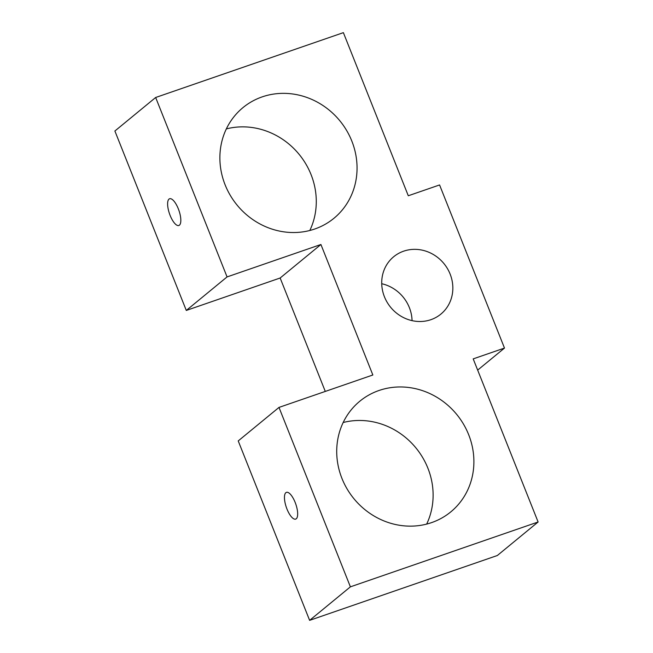 <?xml version="1.0" encoding="UTF-8"?>
<svg xmlns="http://www.w3.org/2000/svg" width="653" height="653" viewBox="0 0 653 653"><rect width="100%" height="100%" fill="white"/><g stroke="black" fill="none" stroke-linecap="round" stroke-linejoin="round"><path stroke-width="0.98" d="M295.14 502.377A14.146 4.987 -109.1 0 0 286.438 492.354A14.146 4.987 -109.1 0 0 286.985 509.079A14.146 4.987 -109.1 0 0 295.678 519.102A14.146 4.987 -109.1 0 0 295.14 502.377M178.302 208.772A14.146 4.987 -109.1 0 0 169.6 198.749A14.146 4.987 -109.1 0 0 170.147 215.474A14.146 4.987 -109.1 0 0 178.84 225.497A14.146 4.987 -109.1 0 0 178.302 208.772M430.907 319.684A37.139 34.462 50.6 0 0 440.865 314.117A37.139 34.462 50.6 0 0 447.427 268.579A37.139 34.462 50.6 0 0 403.644 251.176A37.139 34.462 50.6 0 0 393.694 256.735A37.139 34.462 50.6 0 0 387.131 302.274A37.139 34.462 50.6 0 0 430.907 319.684M412.059 320.639A37.139 34.462 50.6 0 0 381.727 283.729M226.338 128.91A71.634 66.459 -129.4 0 1 299.041 154.255A71.634 66.459 -129.4 0 1 309.824 230.485M262.18 96.881A71.634 66.459 -129.4 0 1 346.612 130.453A71.634 66.459 -129.4 0 1 333.944 218.282A71.634 66.459 -129.4 0 1 314.754 229.007A71.634 66.459 -129.4 0 1 230.321 195.427A71.634 66.459 -129.4 0 1 242.981 107.606A71.634 66.459 -129.4 0 1 262.18 96.881M343.176 422.515A71.634 66.459 -129.4 0 1 415.879 447.86A71.634 66.459 -129.4 0 1 426.662 524.09M379.018 390.486A71.634 66.459 -129.4 0 1 463.45 424.058A71.634 66.459 -129.4 0 1 450.79 511.887A71.634 66.459 -129.4 0 1 431.592 522.612A71.634 66.459 -129.4 0 1 347.159 489.04A71.634 66.459 -129.4 0 1 359.819 401.211A71.634 66.459 -129.4 0 1 379.018 390.486M350.392 586.843L278.994 407.415L238.223 440.922L309.62 620.35L350.392 586.843L538.113 521.992L473.196 358.881L504.483 348.073L477.67 370.112M278.994 407.415L372.847 374.993L320.917 244.5L227.064 276.921L186.293 310.436L114.887 131.008L155.659 97.493L343.38 32.65L408.288 195.761L439.575 184.954L504.483 348.073M309.62 620.35L497.341 555.507L538.113 521.992M227.064 276.921L155.659 97.493M320.917 244.5L280.153 278.007L325.284 391.425M280.153 278.007L186.293 310.436"/></g></svg>
